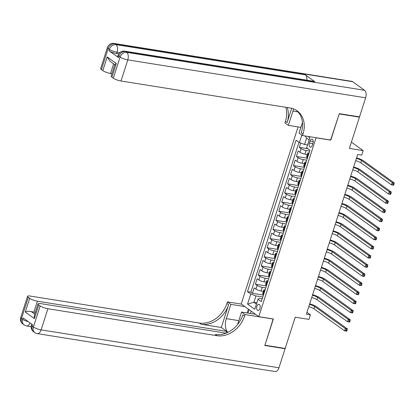 <?xml version="1.0" encoding="UTF-8"?>
<svg xmlns="http://www.w3.org/2000/svg" width="415" height="415" viewBox="0 0 415 415"><rect width="100%" height="100%" fill="white"/><g stroke="black" fill="none" stroke-linecap="round" stroke-linejoin="round"><path stroke-width="0.62" d="M259.961 308.511A3.144 1.738 -80.9 0 0 258.934 304.304A3.144 1.738 -80.9 0 0 256.916 306.317A3.144 1.738 -80.9 0 0 257.943 310.519A3.144 1.738 -80.9 0 0 259.961 308.511M298.063 126.907L241.208 303.988L258.804 316.666L316.048 137.713M258.804 316.666L273.366 318.985L264.946 345.218L285.172 348.444L295.205 317.19L308.957 319.384L310.42 314.824L306.97 312.334M358.918 116.781L359.432 117.149L349.399 148.399L363.151 150.593L351.412 142.132M330.61 140.031L339.205 113.923L359.432 117.149M300.699 143.05L299.319 147.346L307.935 148.715M307.333 154.499L305.02 154.131A3.932 0.877 -162.2 0 1 299.884 152.243L298.146 150.993L296.388 156.465L307.39 158.224M304.402 163.624L302.094 163.256A3.932 0.877 17.8 0 1 296.953 161.368L295.215 160.117L293.462 165.59L304.465 167.344M301.472 172.749L299.163 172.381A3.932 0.877 17.8 0 1 294.022 170.492L292.29 169.242L290.531 174.715L301.534 176.468M298.541 181.869L296.232 181.5A3.932 0.877 17.8 0 1 291.097 179.617L289.359 178.367L287.6 183.84L298.603 185.593M295.615 190.993L293.301 190.625A3.932 0.877 17.8 0 1 288.166 188.742L286.428 187.492L284.669 192.965L295.672 194.718M292.684 200.118L290.376 199.75A3.932 0.877 17.8 0 1 285.235 197.862L283.502 196.611L281.744 202.089L292.746 203.843M289.753 209.243L287.445 208.875A3.932 0.877 17.8 0 1 282.304 206.986L280.571 205.736L278.813 211.209L289.815 212.968M286.827 218.368L284.514 218A3.932 0.877 17.8 0 1 279.378 216.111L277.64 214.861L275.882 220.334L286.884 222.087M283.896 227.493L281.588 227.124A3.932 0.877 17.8 0 1 276.447 225.236L274.709 223.986L272.956 229.459L283.959 231.212M280.965 236.612L278.657 236.244A3.932 0.877 17.8 0 1 273.516 234.361L271.784 233.111L270.025 238.584L281.028 240.337M278.04 245.737L275.726 245.369A3.932 0.877 17.8 0 1 270.59 243.486L268.853 242.236L267.094 247.708L278.097 249.462M275.109 254.862L272.8 254.494A3.932 0.877 17.8 0 1 267.659 252.605L265.922 251.355L264.168 256.833L275.171 258.587M272.178 263.987L269.869 263.618A3.932 0.877 17.8 0 1 264.728 261.73L262.996 260.48L261.237 265.958L272.24 267.711M269.247 273.112L266.938 272.743A3.932 0.877 17.8 0 1 261.803 270.855L260.065 269.605L258.306 275.078L269.309 276.831M266.321 282.236L264.007 281.868A3.932 0.877 17.8 0 1 258.872 279.98L257.134 278.73L255.375 284.202L266.378 285.956M363.151 150.593L361.688 155.153L357.642 154.51L306.379 314.176L310.42 314.824M310.015 141.116L309.372 143.123A3.045 1.686 -80.9 0 0 310.363 147.195A3.045 1.686 -80.9 0 0 312.319 145.245L312.962 143.237A3.045 1.686 -80.9 0 0 311.971 139.17A3.045 1.686 -80.9 0 0 310.015 141.116L313.221 141.624M262.238 298.852L259.349 298.39L258.016 299.246L261.346 301.643L309.974 150.183L306.644 147.787L309.865 137.749L308.039 136.436M258.016 299.246L254.794 309.279L247.563 304.07L250.785 294.038L247.459 291.636L296.087 140.182L299.412 142.578L301.824 135.067M265.756 287.901L262.254 287.341A3.932 0.877 -162.2 0 1 257.113 285.453L255.375 284.202M263.39 291.356L261.082 290.988L262.254 287.341M268.687 278.776L265.18 278.216A3.932 0.877 -162.2 0 1 260.044 276.328L258.306 275.078M271.618 269.651L268.111 269.091A3.932 0.877 -162.2 0 1 262.97 267.208L261.237 265.958M274.543 260.527L271.042 259.966A3.932 0.877 -162.2 0 1 265.901 258.083L264.168 256.833M277.474 251.402L273.967 250.847A3.932 0.877 -162.2 0 1 268.832 248.959L267.094 247.708M280.405 242.277L276.898 241.722A3.932 0.877 -162.2 0 1 271.763 239.834L270.025 238.584M283.331 233.157L279.829 232.597A3.932 0.877 -162.2 0 1 274.689 230.709L272.956 229.459M286.262 224.033L282.76 223.472A3.932 0.877 -162.2 0 1 277.619 221.584L275.882 220.334M289.193 214.908L285.686 214.348A3.932 0.877 -162.2 0 1 280.55 212.464L278.813 211.209M292.124 205.783L288.617 205.223A3.932 0.877 -162.2 0 1 283.476 203.34L281.744 202.089M295.049 196.658L291.548 196.103A3.932 0.877 -162.2 0 1 286.407 194.215L284.669 192.965M297.98 187.533L294.474 186.978A3.932 0.877 -162.2 0 1 289.338 185.09L287.6 183.84M300.911 178.414L297.405 177.853A3.932 0.877 -162.2 0 1 292.264 175.965L290.531 174.715M303.837 169.289L300.336 168.729A3.932 0.877 -162.2 0 1 295.195 166.84L293.462 165.59M306.768 160.164L303.261 159.604A3.932 0.877 -162.2 0 1 298.126 157.721L296.388 156.465M309.699 151.039L306.192 150.479A3.932 0.877 -162.2 0 1 301.057 148.596L299.319 147.346M298.987 142.267L250.857 292.181L252.45 293.327L263.452 295.081M261.082 290.988A3.932 0.877 17.8 0 1 255.941 289.105L254.208 287.854L252.45 293.327M307.541 157.762L307.11 157.451A3.932 0.877 -162.2 0 1 306.602 156.766L307.774 153.114A3.932 0.877 -162.2 0 1 309.108 152.881M308.713 154.11L308.283 153.804A3.932 0.877 -162.2 0 1 307.774 153.114M305.782 163.235L305.352 162.924A3.932 0.877 -162.2 0 1 304.843 162.239A3.932 0.877 -162.2 0 1 306.177 162.006M304.843 162.239L303.676 165.891A3.932 0.877 17.8 0 0 304.185 166.576L304.61 166.882M302.851 172.36L302.426 172.049A3.932 0.877 -162.2 0 1 301.918 171.364A3.932 0.877 -162.2 0 1 303.246 171.13M301.918 171.364L300.745 175.016A3.932 0.877 17.8 0 0 301.254 175.701L301.679 176.007M299.926 181.485L299.495 181.173A3.932 0.877 -162.2 0 1 298.987 180.489A3.932 0.877 -162.2 0 1 300.32 180.255M298.987 180.489L297.814 184.136A3.932 0.877 17.8 0 0 298.323 184.825L298.753 185.132M296.995 190.604L296.564 190.298A3.932 0.877 -162.2 0 1 296.056 189.614A3.932 0.877 -162.2 0 1 297.389 189.375M296.056 189.614L294.883 193.26A3.932 0.877 17.8 0 0 295.392 193.95L295.822 194.256M294.064 199.729L293.638 199.423A3.932 0.877 -162.2 0 1 293.13 198.738A3.932 0.877 -162.2 0 1 294.458 198.5M293.13 198.738L291.958 202.385A3.932 0.877 17.8 0 0 292.466 203.07L292.891 203.381M291.133 208.854L290.708 208.548A3.932 0.877 -162.2 0 1 290.199 207.858A3.932 0.877 -162.2 0 1 291.532 207.625M290.199 207.858L289.027 211.51A3.932 0.877 17.8 0 0 289.535 212.195L289.966 212.506M288.207 217.979L287.777 217.673A3.932 0.877 -162.2 0 1 287.268 216.983A3.932 0.877 -162.2 0 1 288.601 216.749M287.268 216.983L286.096 220.635A3.932 0.877 17.8 0 0 286.604 221.32L287.035 221.631M285.276 227.104L284.846 226.792A3.932 0.877 -162.2 0 1 284.342 226.108A3.932 0.877 -162.2 0 1 285.67 225.874M284.342 226.108L283.17 229.76A3.932 0.877 17.8 0 0 283.678 230.444L284.104 230.75M282.345 236.228L281.92 235.917A3.932 0.877 -162.2 0 1 281.412 235.232A3.932 0.877 -162.2 0 1 282.74 234.999M281.412 235.232L280.239 238.879A3.932 0.877 17.8 0 0 280.748 239.569L281.173 239.875M279.42 245.353L278.989 245.042A3.932 0.877 -162.2 0 1 278.481 244.357A3.932 0.877 -162.2 0 1 279.814 244.119M278.481 244.357L277.308 248.004A3.932 0.877 17.8 0 0 277.817 248.694L278.247 249M276.489 254.473L276.058 254.167A3.932 0.877 -162.2 0 1 275.55 253.482A3.932 0.877 -162.2 0 1 276.883 253.243M275.55 253.482L274.382 257.129A3.932 0.877 17.8 0 0 274.886 257.814L275.316 258.125M273.558 263.598L273.132 263.292A3.932 0.877 -162.2 0 1 272.624 262.602A3.932 0.877 -162.2 0 1 273.952 262.368M272.624 262.602L271.452 266.254A3.932 0.877 17.8 0 0 271.96 266.938L272.385 267.25M270.632 272.722L270.201 272.416A3.932 0.877 -162.2 0 1 269.693 271.726A3.932 0.877 -162.2 0 1 271.026 271.493M269.693 271.726L268.521 275.378A3.932 0.877 17.8 0 0 269.029 276.063L269.46 276.374M267.701 281.847L267.27 281.536A3.932 0.877 -162.2 0 1 266.762 280.851A3.932 0.877 -162.2 0 1 268.095 280.618M266.762 280.851L265.59 284.503A3.932 0.877 17.8 0 0 266.098 285.188L266.529 285.494M264.77 290.972L264.345 290.661A3.932 0.877 -162.2 0 1 263.836 289.976A3.932 0.877 -162.2 0 1 265.164 289.743M263.836 289.976L262.664 293.623A3.932 0.877 17.8 0 0 263.172 294.313L263.598 294.619M309.165 139.922L306.602 138.076L304.553 144.467L299.412 142.578M307.557 144.944L304.553 144.467M330.781 140.156L316.22 137.837M256.88 302.789L253.876 302.312L256.439 304.159M262.83 297.021L255.925 295.921L253.876 302.312L247.563 304.07M250.857 292.181L247.459 291.636M250.785 294.038L255.925 295.921M306.602 138.076L305.087 135.964M356.386 158.421A4.918 1.1 -162.2 0 1 361.574 160.527L392.227 182.61L394.25 182.932L363.597 160.854A7.371 1.644 17.8 0 0 356.558 157.882M355.65 160.704A4.918 1.1 -162.2 0 1 360.843 162.81L391.495 184.893L392.227 182.61L393.233 183.84L392.938 184.753L393.747 184.877L394.043 183.97L393.233 183.84M393.747 184.877L393.519 185.215L391.495 184.893L392.938 184.753M394.043 183.97L394.25 182.932M118.726 53.883L116.651 53.551A5.898 1.318 -162.2 0 1 108.943 50.723L118.457 57.576A5.898 1.318 -162.2 0 1 117.694 56.544L118.13 55.179A5.898 1.318 17.8 0 0 118.892 56.207L118.457 57.576M339.294 113.653L330.812 140.062L302.499 135.549L302.997 133.998A24.578 19.733 125.8 0 0 297.135 110.836A24.578 19.733 125.8 0 0 290.095 107.967L121.009 81.013A5.898 1.318 -162.2 0 1 113.3 78.186L120.08 57.063L118.892 56.207A5.898 4.736 125.8 0 1 125.506 51.507L126.694 52.363L364.546 90.278A5.898 3.263 99.1 0 1 365.641 97.805L359.52 116.874L339.294 113.653M293.758 108.979A11.06 6.116 -80.9 0 0 292.933 111.08L288.347 125.356L284.903 122.876L285.401 121.325A24.578 19.733 125.8 0 0 285.836 107.288M302.499 135.549L299.049 133.07L302.452 122.477M291.688 108.299L287.113 122.555A24.578 19.733 125.8 0 0 287.221 107.511M114.81 64.693L109.985 61.218L107.21 56.943L116.293 63.49L111.9 77.174L113.3 78.186M111.9 77.174A5.898 1.318 -162.2 0 1 111.137 76.147L114.862 64.548L116.293 63.49M352.657 81.708L114.805 43.798A5.898 3.263 -80.9 0 0 113.975 43.445L351.827 81.361A5.898 3.263 99.1 0 1 352.657 81.708L364.546 90.278M314.814 81.682L125.506 51.507A5.898 3.263 -80.9 0 0 124.676 51.154L313.984 81.33A5.898 3.263 99.1 0 1 314.814 81.682L305.305 74.83A5.898 3.263 99.1 0 1 306.846 80.194M300.88 127.358L288.347 125.356M111.925 73.683L110.52 73.46A5.898 1.318 -162.2 0 1 102.816 70.628L107.21 56.943M108.943 50.723L109.384 49.354L108.191 48.498L101.41 69.621L102.816 70.628M101.41 69.621A5.898 1.318 -162.2 0 1 100.648 68.589L107.433 47.466A5.898 1.318 17.8 0 0 108.191 48.498A5.898 4.736 125.8 0 1 114.805 43.798L115.993 44.654L305.305 74.83M302.997 133.998L301.285 132.769A24.578 19.733 125.8 0 0 296.258 110.245M284.571 348.346L285.084 348.714L278.958 367.783L41.111 329.873A5.898 3.263 -80.9 0 1 37.329 333.639A5.898 5.898 0 0 1 34.808 332.602A5.898 4.736 -54.2 0 1 33.402 327.041L40.182 305.922A5.898 1.318 17.8 0 0 47.891 308.75L41.111 329.873A5.898 1.318 -162.2 0 1 33.402 327.041L32.214 326.185L32.65 324.815L23.141 317.963L22.701 319.332L21.513 318.476A5.898 1.318 -162.2 0 1 20.75 317.449L27.53 296.326A5.898 1.318 17.8 0 0 28.293 297.353L21.513 318.476A5.898 4.736 125.8 0 0 22.918 324.037A5.898 5.898 0 0 1 20.75 317.449M285.084 348.714L264.858 345.493L273.169 318.953M244.829 306.597L230.875 304.371L226.289 318.647A11.06 6.116 -80.9 0 0 227.851 332.358M230.875 304.371L227.425 301.887L226.927 303.438A24.578 19.733 -54.2 0 1 199.376 323.026L30.295 296.071A5.898 1.318 17.8 0 0 27.53 296.326M221.314 327.482L228.639 304.672A24.578 19.733 -54.2 0 1 201.093 324.255L221.314 327.482L226.715 331.372L226.159 333.105M273.34 319.078L245.021 314.565L244.523 316.116A24.578 19.733 -54.2 0 1 216.978 335.704L47.891 308.75M245.021 314.565L241.577 312.08L237.577 324.525M226.03 333.157L40.779 303.63A5.898 1.318 17.8 0 0 38.019 303.879L34.295 315.478L34.388 318.596L25.305 312.049L29.698 298.364L28.293 297.353M29.698 298.364A5.898 1.318 17.8 0 0 37.402 301.197L33.89 312.142A5.898 1.318 -162.2 0 1 31.078 311.483L34.73 314.114M226.715 331.372L37.402 301.197M278.958 367.783A5.898 3.263 99.1 0 1 275.176 371.555L37.329 333.639M255.526 314.305L241.577 312.08M241.38 304.112L227.425 301.887M38.019 303.879A5.898 1.318 17.8 0 0 38.782 304.911L34.388 318.596M40.182 305.922L38.782 304.911M35.291 312.365L33.89 312.142M244.523 316.116L242.811 314.881A24.578 19.733 -54.2 0 1 215.266 334.469L216.978 335.704M25.305 312.049C26.71 311.286 28.635 311.1 31.078 311.483M247.164 312.972L248.388 309.159M249.145 309.709L248.056 313.112M251.22 311.198L250.478 313.501M353.456 167.546A4.918 1.1 -162.2 0 1 358.648 169.652L389.296 191.735L391.319 192.057L360.671 169.974A7.371 1.644 17.8 0 0 353.627 167.006M352.724 169.828A4.918 1.1 -162.2 0 1 357.917 171.935L388.565 194.018L389.296 191.735L390.302 192.965L390.012 193.872L390.821 194.002L391.112 193.089L390.302 192.965M390.821 194.002L390.588 194.339L388.565 194.018L390.012 193.872M391.112 193.089L391.319 192.057M350.525 176.671A4.918 1.1 -162.2 0 1 355.717 178.777L386.37 200.86L388.393 201.182L357.74 179.098A7.371 1.644 17.8 0 0 350.701 176.126M349.793 178.948A4.918 1.1 -162.2 0 1 354.986 181.059L385.639 203.143L386.37 200.86L387.377 202.084L387.081 202.997L387.89 203.127L388.181 202.214L387.377 202.084M387.89 203.127L387.657 203.464L385.639 203.143L387.081 202.997M388.181 202.214L388.393 201.182M347.599 185.796A4.918 1.1 -162.2 0 1 352.786 187.902L383.439 209.985L385.462 210.306L354.809 188.223A7.371 1.644 17.8 0 0 347.77 185.251M346.862 188.073A4.918 1.1 -162.2 0 1 352.055 190.184L382.708 212.267L383.439 209.985L384.446 211.209L384.15 212.122L384.959 212.252L385.255 211.339L384.446 211.209M384.959 212.252L384.731 212.589L382.708 212.267L384.15 212.122M385.255 211.339L385.462 210.306M344.668 194.915A4.918 1.1 -162.2 0 1 349.861 197.026L380.508 219.11L382.531 219.431L351.884 197.348A7.371 1.644 17.8 0 0 344.839 194.376M343.936 197.198A4.918 1.1 -162.2 0 1 349.124 199.304L379.777 221.387L380.508 219.11L381.515 220.334L381.224 221.247L382.033 221.377L382.324 220.464L381.515 220.334M382.033 221.377L381.8 221.709L379.777 221.387L381.224 221.247M382.324 220.464L382.531 219.431M341.737 204.04A4.918 1.1 -162.2 0 1 346.93 206.151L377.583 228.229L379.601 228.556L348.953 206.473A7.371 1.644 17.8 0 0 341.913 203.5M341.006 206.322A4.918 1.1 -162.2 0 1 346.198 208.429L376.846 230.512L377.583 228.229L378.584 229.459L378.293 230.372L379.103 230.501L379.393 229.588L378.584 229.459M379.103 230.501L378.869 230.833L376.846 230.512L378.293 230.372M379.393 229.588L379.601 228.556M338.806 213.165A4.918 1.1 -162.2 0 1 343.999 215.271L374.652 237.354L376.675 237.676L346.022 215.598A7.371 1.644 17.8 0 0 338.982 212.625M338.075 215.447A4.918 1.1 -162.2 0 1 343.267 217.553L373.92 239.637L374.652 237.354L375.658 238.584L375.362 239.497L376.172 239.621L376.467 238.713L375.658 238.584M376.172 239.621L375.943 239.958L373.92 239.637L375.362 239.497M376.467 238.713L376.675 237.676M335.88 222.29A4.918 1.1 -162.2 0 1 341.073 224.396L371.721 246.479L373.744 246.801L343.091 224.717A7.371 1.644 17.8 0 0 336.051 221.75M335.149 224.572A4.918 1.1 -162.2 0 1 340.336 226.678L370.989 248.761L371.721 246.479L372.727 247.708L372.437 248.616L373.241 248.746L373.536 247.833L372.727 247.708M373.241 248.746L373.012 249.083L370.989 248.761L372.437 248.616M373.536 247.833L373.744 246.801M332.949 231.414A4.918 1.1 -162.2 0 1 338.142 233.521L368.79 255.604L370.813 255.925L340.165 233.842A7.371 1.644 17.8 0 0 333.12 230.87M332.218 233.692A4.918 1.1 -162.2 0 1 337.411 235.803L368.058 257.886L368.79 255.604L369.796 256.828L369.506 257.741L370.315 257.871L370.605 256.958L369.796 256.828M370.315 257.871L370.081 258.208L368.058 257.886L369.506 257.741M370.605 256.958L370.813 255.925M330.018 240.539A4.918 1.1 -162.2 0 1 335.211 242.645L365.864 264.728L367.887 265.05L337.234 242.967A7.371 1.644 17.8 0 0 330.195 239.995M329.287 242.817A4.918 1.1 -162.2 0 1 334.48 244.928L365.133 267.011L365.864 264.728L366.87 265.953L366.575 266.866L367.384 266.995L367.68 266.082L366.87 265.953M367.384 266.995L367.156 267.333L365.133 267.011L366.575 266.866M367.68 266.082L367.887 265.05M327.093 249.659A4.918 1.1 -162.2 0 1 332.28 251.77L362.933 273.853L364.956 274.175L334.303 252.092A7.371 1.644 17.8 0 0 327.264 249.119M326.356 251.941A4.918 1.1 -162.2 0 1 331.549 254.047L362.202 276.131L362.933 273.853L363.939 275.078L363.644 275.991L364.453 276.12L364.749 275.207L363.939 275.078M364.453 276.12L364.225 276.457L362.202 276.131L363.644 275.991M364.749 275.207L364.956 274.175M324.162 258.784A4.918 1.1 -162.2 0 1 329.354 260.895L360.002 282.978L362.025 283.3L331.377 261.217A7.371 1.644 17.8 0 0 324.333 258.244M323.43 261.066A4.918 1.1 -162.2 0 1 328.623 263.172L359.271 285.255L360.002 282.978L361.009 284.202L360.718 285.115L361.527 285.245L361.818 284.332L361.009 284.202M361.527 285.245L361.294 285.577L359.271 285.255L360.718 285.115M361.818 284.332L362.025 283.3M321.231 267.908A4.918 1.1 -162.2 0 1 326.423 270.015L357.076 292.098L359.1 292.425L328.447 270.341A7.371 1.644 17.8 0 0 321.407 267.369M320.499 270.191A4.918 1.1 -162.2 0 1 325.692 272.297L356.345 294.38L357.076 292.098L358.078 293.327L357.787 294.24L358.596 294.37L358.887 293.457L358.078 293.327M358.596 294.37L358.363 294.702L356.345 294.38L357.787 294.24M358.887 293.457L359.1 292.425M318.305 277.033A4.918 1.1 -162.2 0 1 323.493 279.139L354.145 301.223L356.169 301.544L325.516 279.461A7.371 1.644 17.8 0 0 318.476 276.494M317.568 279.316A4.918 1.1 -162.2 0 1 322.761 281.422L353.414 303.505L354.145 301.223L355.152 302.452L354.856 303.365L355.665 303.49L355.961 302.577L355.152 302.452M355.665 303.49L355.437 303.827L353.414 303.505L354.856 303.365M355.961 302.577L356.169 301.544M315.374 286.158A4.918 1.1 -162.2 0 1 320.567 288.264L351.214 310.347L353.238 310.669L322.59 288.586A7.371 1.644 17.8 0 0 315.545 285.619M314.643 288.435A4.918 1.1 -162.2 0 1 319.83 290.547L350.483 312.63L351.214 310.347L352.221 311.572L351.93 312.485L352.74 312.614L353.03 311.701L352.221 311.572M352.74 312.614L352.506 312.952L350.483 312.63L351.93 312.485M353.03 311.701L353.238 310.669M312.443 295.283A4.918 1.1 -162.2 0 1 317.636 297.389L348.289 319.472L350.307 319.794L319.659 297.711A7.371 1.644 17.8 0 0 312.62 294.738M311.712 297.56A4.918 1.1 -162.2 0 1 316.904 299.671L347.552 321.755L348.289 319.472L349.29 320.696L348.999 321.609L349.809 321.739L350.099 320.826L349.29 320.696M349.809 321.739L349.575 322.076L347.552 321.755L348.999 321.609M350.099 320.826L350.307 319.794M309.512 304.402A4.918 1.1 -162.2 0 1 314.705 306.514L345.358 328.597L347.381 328.919L316.728 306.835A7.371 1.644 17.8 0 0 309.689 303.863M308.781 306.685A4.918 1.1 -162.2 0 1 313.973 308.796L344.626 330.874L345.358 328.597L346.364 329.821L346.069 330.734L346.878 330.864L347.173 329.951L346.364 329.821M346.878 330.864L346.65 331.201L344.626 330.874L346.069 330.734M347.173 329.951L347.381 328.919M264.007 281.868L265.18 278.216M266.938 272.743L268.111 269.091M269.869 263.618L271.042 259.966M272.8 254.494L273.967 250.847M275.726 245.369L276.898 241.722M278.657 236.244L279.829 232.597M281.588 227.124L282.76 223.472M284.514 218L285.686 214.348M287.445 208.875L288.617 205.223M290.376 199.75L291.548 196.103M293.301 190.625L294.474 186.978M296.232 181.5L297.405 177.853M299.163 172.381L300.336 168.729M302.094 163.256L303.261 159.604M305.02 154.131L306.192 150.479M299.884 152.243L301.057 148.596M255.941 289.105L257.113 285.453M258.872 279.98L260.044 276.328M261.803 270.855L262.97 267.208M264.728 261.73L265.901 258.083M267.659 252.605L268.832 248.959M270.59 243.486L271.763 239.834M273.516 234.361L274.689 230.709M276.447 225.236L277.619 221.584M279.378 216.111L280.55 212.464M282.304 206.986L283.476 203.34M285.235 197.862L286.407 194.215M288.166 188.742L289.338 185.09M291.097 179.617L292.264 175.965M294.022 170.492L295.195 166.84M296.953 161.368L298.126 157.721M307.11 157.451L308.283 153.804M304.185 166.576L305.352 162.924M301.254 175.701L302.426 172.049M298.323 184.825L299.495 181.173M295.392 193.95L296.564 190.298M292.466 203.07L293.638 199.423M289.535 212.195L290.708 208.548M286.604 221.32L287.777 217.673M283.678 230.444L284.846 226.792M280.748 239.569L281.92 235.917M277.817 248.694L278.989 245.042M274.886 257.814L276.058 254.167M271.96 266.938L273.132 263.292M269.029 276.063L270.201 272.416M266.098 285.188L267.27 281.536M263.172 294.313L264.345 290.661M312.822 143.673L309.372 143.123M361.574 160.527L360.843 162.81M287.113 122.555L285.401 121.325M365.641 97.805L127.789 59.895L121.009 81.013M119.785 52.612L117.087 52.181L116.651 53.551M113.611 63.832L110.52 73.46M127.789 59.895A5.898 3.263 -80.9 0 0 126.694 52.363A5.898 4.736 -54.2 0 0 120.08 57.063A5.898 1.318 17.8 0 0 127.789 59.895M117.087 52.181A5.898 3.263 -80.9 0 0 115.993 44.654A5.898 4.736 -54.2 0 0 109.384 49.354A5.898 1.318 17.8 0 0 117.087 52.181M297.96 111.879L292.933 111.08M228.639 304.672L226.927 303.438M201.093 324.255L199.376 323.026M28.345 321.713A5.898 1.318 -162.2 0 1 22.701 319.332A5.898 4.736 -54.2 0 0 24.106 324.893A5.898 5.898 0 0 0 26.627 325.931A5.898 3.263 -80.9 0 0 30.103 322.979M31.452 325.158A5.898 5.898 0 0 0 33.62 331.746A5.898 4.736 125.8 0 1 32.214 326.185A5.898 1.318 -162.2 0 1 31.452 325.158L31.763 324.177M238.822 320.65L226.289 318.647M358.648 169.652L357.917 171.935M355.717 178.777L354.986 181.059M352.786 187.902L352.055 190.184M349.861 197.026L349.124 199.304M346.93 206.151L346.198 208.429M343.999 215.271L343.267 217.553M341.073 224.396L340.336 226.678M338.142 233.521L337.411 235.803M335.211 242.645L334.48 244.928M332.28 251.77L331.549 254.047M329.354 260.895L328.623 263.172M326.423 270.015L325.692 272.297M323.493 279.139L322.761 281.422M320.567 288.264L319.83 290.547M317.636 297.389L316.904 299.671M314.705 306.514L313.973 308.796M124.676 51.154A5.898 5.898 0 0 0 118.13 55.179M113.975 43.445A5.898 5.898 0 0 0 107.433 47.466M31.177 326.657L26.627 325.931M24.106 324.893L22.918 324.037M34.808 332.602L33.62 331.746"/></g></svg>
